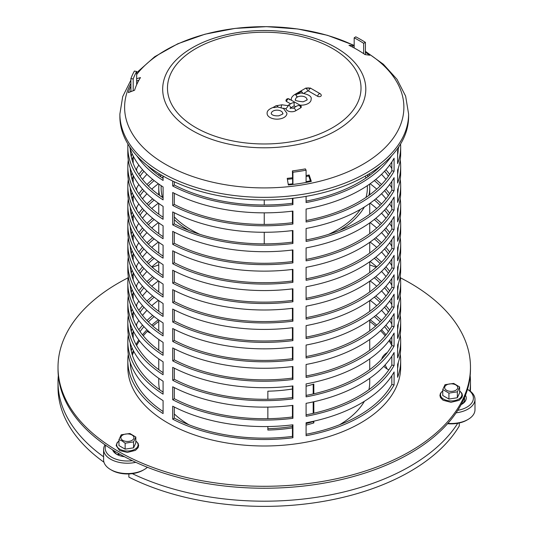 <?xml version="1.0" encoding="UTF-8"?>
<svg xmlns="http://www.w3.org/2000/svg" width="533" height="533" viewBox="0 0 533 533"><rect width="100%" height="100%" fill="white"/><g stroke="black" fill="none" stroke-linecap="round" stroke-linejoin="round"><path stroke-width="0.8" d="M147.401 467.281A23.798 13.738 180 0 1 144.223 469.553A23.798 13.738 180 0 1 110.571 469.553A23.798 13.738 180 0 1 108.519 468.201A23.798 13.738 180 0 1 103.602 459.839L103.602 449.479A23.798 13.738 0 0 0 108.519 457.84A23.798 13.738 0 0 0 135.815 462.324M110.571 469.553L111.69 470.199A22.206 12.825 0 0 0 143.097 470.199L144.223 469.553M119.052 453.723A13.485 7.782 0 0 0 117.86 454.336A13.485 7.782 0 0 0 117.333 454.656A15.071 8.701 180 0 1 119.225 453.823M105.008 444.828A23.798 13.738 0 0 0 103.602 449.479M117.333 454.656A13.485 7.782 180 0 1 116.7 454.216A13.485 7.782 180 0 1 114.109 450.791M132.317 460.685A22.206 12.825 180 0 1 109.778 455.988A22.206 12.825 180 0 1 105.741 445.341M112.61 449.865A15.071 8.701 0 0 0 115.441 453.476A15.071 8.701 0 0 0 116.74 454.336A15.071 8.701 0 0 0 124.475 456.714M122.703 455.762A4.757 2.745 0 0 0 123.13 456.528M118.966 439.638L121.224 434.775L129.892 433.502L135.822 437.033L133.563 441.897L125.135 443.203L122.05 440.898L118.966 439.638L118.966 445.575L125.135 449.139L125.135 443.203M125.135 449.139L133.563 447.833L133.563 441.897M133.563 447.833L135.822 442.97L135.822 437.033M456.108 412.828A23.798 13.738 0 0 0 473.171 404.64A23.798 13.738 0 0 0 474.983 399.384L474.983 409.75A23.798 13.738 180 0 1 473.171 415.007A23.798 13.738 180 0 1 468.007 419.464A23.798 13.738 180 0 1 447.88 423.355M447.573 423.695A22.206 12.825 0 0 0 466.888 420.111L468.007 419.464M474.983 399.384A23.798 13.738 0 0 0 468.007 389.67L467.481 389.37M464.403 397.845A13.485 7.782 180 0 1 464.669 399.384A13.485 7.782 180 0 1 463.643 402.368A13.485 7.782 180 0 1 461.252 404.567M467.481 389.376A22.206 12.825 180 0 1 471.705 402.995A22.206 12.825 180 0 1 457.747 410.337M461.105 404.64A15.071 8.701 0 0 0 461.838 404.241A15.071 8.701 0 0 0 465.109 401.422A15.071 8.701 0 0 0 465.449 395.286M457.354 391.808L448.926 393.114L442.756 389.55L445.015 384.686L453.683 383.414L459.613 386.945L457.354 391.808L457.354 397.745L459.613 392.881L459.613 386.945M442.756 389.55L442.756 395.486L448.926 399.05L457.354 397.745M448.926 399.05L448.926 393.114M387.098 368.929A126.907 73.268 0 0 0 385.086 364.925M306.089 423.582A103.116 59.529 0 0 0 313.197 421.57L313.197 421.317M313.197 413.368L313.197 401.889M313.197 393.94L313.197 384.266M313.197 421.57L313.83 422.929A105.494 60.902 180 0 1 306.089 425.081M306.089 386.225A105.494 60.902 0 0 0 313.83 384.073L313.83 393.794M313.83 401.749L313.83 413.228M313.83 421.177L313.83 422.929M267.859 399.257L267.859 391.182A105.494 60.902 0 0 0 292.43 389.003M292.43 427.866A105.494 60.902 180 0 1 267.859 430.038L267.859 426.54M267.859 418.685L267.859 407.105M267.859 428.665A103.116 59.529 0 0 0 292.43 426.433M161.146 174.937A105.494 60.902 0 0 0 160.546 176.65M158.947 184.165A105.494 60.902 0 0 0 158.754 187.836A105.494 60.902 0 0 0 159.567 195.378M174.311 219.669A105.494 60.902 0 0 0 188.942 230.489M339.548 230.489A105.494 60.902 0 0 0 364.372 207.011M368.923 195.378A105.494 60.902 0 0 0 369.735 187.836A105.494 60.902 0 0 0 369.542 184.165M367.943 176.65A105.494 60.902 0 0 0 367.344 174.937M365.332 176.097A103.116 59.529 180 0 1 365.944 178.022M367.29 185.704A103.116 59.529 180 0 1 367.357 187.836A103.116 59.529 180 0 1 366.018 197.403M360.341 209.422A103.116 59.529 180 0 1 328.575 234.36M199.915 234.36A103.116 59.529 180 0 1 174.311 216.958M162.472 197.403A103.116 59.529 180 0 1 161.133 187.836A103.116 59.529 180 0 1 161.199 185.704M162.545 178.022A103.116 59.529 180 0 1 163.085 176.316M369.735 378.317L369.735 382.121A105.494 60.902 180 0 1 368.923 389.663M364.372 401.296A105.494 60.902 180 0 1 339.548 424.774M188.942 424.774A105.494 60.902 180 0 1 174.311 413.961M159.567 389.663A105.494 60.902 180 0 1 158.754 382.121L158.754 378.317M128.866 473.93L128.866 477.122A206.224 119.066 180 0 0 459.273 426.007L459.273 422.989M117.94 454.955A14.278 8.242 180 0 1 119.805 454.149M470.166 375.645A206.224 119.066 180 0 1 470.472 382.121L470.472 387.304A206.224 119.066 180 0 1 470.359 391.249M470.472 382.121A206.224 119.066 180 0 1 469.906 390.909M103.602 456.781A206.224 119.066 180 0 1 58.017 382.121A206.224 119.066 180 0 1 58.324 375.645M103.962 462.224A206.224 119.066 180 0 1 58.017 387.304L58.017 382.121M457.747 423.295A206.224 119.066 180 0 1 132.317 473.637M387.378 352.486A20.62 11.906 0 0 0 381.721 359.169M383.84 366.271A20.62 11.906 0 0 0 388.83 369.882M147.241 331.406L148.707 332.259A20.62 11.906 0 0 0 150.919 333.365M158.374 319.76A134.043 77.392 0 0 0 151.765 325.13A134.043 77.392 180 0 1 158.374 319.76M146.968 329.754A134.043 77.392 0 0 0 142.498 334.851A134.043 77.392 180 0 1 146.968 329.754M138.82 339.927A134.043 77.392 0 0 0 136.075 344.565A134.043 77.392 180 0 1 138.82 339.927M133.343 350.561A134.043 77.392 0 0 0 132.091 354.278A134.043 77.392 180 0 1 133.343 350.561M130.398 363.033A134.043 77.392 0 0 0 130.319 363.992A134.043 77.392 180 0 1 130.398 363.033M398.171 363.992A134.043 77.392 0 0 0 398.091 363.033A134.043 77.392 180 0 1 398.171 363.992M391.828 343.492A134.043 77.392 0 0 0 389.67 339.927A134.043 77.392 180 0 1 391.828 343.492M385.992 334.851A134.043 77.392 0 0 0 381.528 329.754A134.043 77.392 180 0 1 385.992 334.851M376.724 325.13A134.043 77.392 0 0 0 370.115 319.76A134.043 77.392 180 0 1 376.724 325.13M369.735 321.426A134.043 77.392 180 0 1 375.618 326.103M380.542 330.687A134.043 77.392 180 0 1 385.206 335.817M388.983 340.84A134.043 77.392 180 0 1 391.828 345.431M397.931 363.506A134.043 77.392 180 0 1 398.091 364.965M130.398 364.965A134.043 77.392 180 0 1 130.558 363.506M132.384 355.245A134.043 77.392 180 0 1 133.783 351.4M136.608 345.531A134.043 77.392 180 0 1 139.506 340.84M143.284 335.817A134.043 77.392 180 0 1 147.947 330.687M152.871 326.103A134.043 77.392 180 0 1 158.754 321.426M128.12 277.786A206.224 119.066 0 0 0 58.017 367.23L58.017 369.169A206.224 119.066 0 0 0 264.248 488.235A206.224 119.066 0 0 0 470.472 369.169L470.472 367.23A206.224 119.066 0 0 0 400.37 277.786M158.754 264.921A206.224 119.066 0 0 0 152.231 267.26M58.017 367.23A206.224 119.066 0 0 0 264.248 486.289A206.224 119.066 0 0 0 470.472 367.23M376.258 267.26A206.224 119.066 0 0 0 369.735 264.921M292.677 184.491L292.43 170.886L292.93 172.232L292.93 184.465M288.233 184.318A134.043 77.392 0 0 0 292.43 183.838M130.931 91.623L130.871 78.664A136.428 78.764 180 0 1 134.396 71.069L136.661 71.489A134.043 77.392 0 0 0 133.197 78.951L133.197 90.763M306.089 181.7A134.043 77.392 0 0 0 310.379 180.84M137.301 83.321A134.043 77.392 0 0 0 136.661 84.441L136.661 71.489M292.93 198.283L292.93 204.612A136.428 78.764 180 0 1 228.937 203.686A136.428 78.764 180 0 1 172.712 186.01L172.712 181.047M228.937 210.162A136.428 78.764 0 0 0 292.93 211.088L292.93 224.04A136.428 78.764 180 0 1 228.937 223.114A136.428 78.764 180 0 1 172.712 205.445L172.712 192.493A136.428 78.764 0 0 0 228.937 210.162M228.937 229.59A136.428 78.764 0 0 0 292.93 230.516L292.93 243.468A136.428 78.764 180 0 1 228.937 242.548A136.428 78.764 180 0 1 172.712 224.873L172.712 211.921A136.428 78.764 0 0 0 228.937 229.59M228.937 249.024A136.428 78.764 0 0 0 292.93 249.944L292.93 262.896A136.428 78.764 180 0 1 228.937 261.976A136.428 78.764 180 0 1 172.712 244.301L172.712 231.349A136.428 78.764 0 0 0 228.937 249.024M228.937 268.452A136.428 78.764 0 0 0 292.93 269.372L292.93 282.323A136.428 78.764 180 0 1 228.937 281.404A136.428 78.764 180 0 1 172.712 263.728L172.712 250.776A136.428 78.764 0 0 0 228.937 268.452M228.937 287.88A136.428 78.764 0 0 0 292.93 288.799L292.93 301.758A136.428 78.764 180 0 1 228.937 300.832A136.428 78.764 180 0 1 172.712 283.156L172.712 270.204A136.428 78.764 0 0 0 228.937 287.88M228.937 307.308A136.428 78.764 0 0 0 292.93 308.234L292.93 321.186A136.428 78.764 180 0 1 228.937 320.26A136.428 78.764 180 0 1 172.712 302.584L172.712 289.632A136.428 78.764 0 0 0 228.937 307.308M228.937 326.736A136.428 78.764 0 0 0 292.93 327.662L292.93 340.614A136.428 78.764 180 0 1 228.937 339.688A136.428 78.764 180 0 1 172.712 322.012L172.712 309.06A136.428 78.764 0 0 0 228.937 326.736M228.937 346.164A136.428 78.764 0 0 0 292.93 347.09L292.93 360.041A136.428 78.764 180 0 1 228.937 359.115A136.428 78.764 180 0 1 172.712 341.446L172.712 328.488A136.428 78.764 0 0 0 228.937 346.164M228.937 365.591A136.428 78.764 0 0 0 292.93 366.517L292.93 379.469A136.428 78.764 180 0 1 228.937 378.55A136.428 78.764 180 0 1 172.712 360.874L172.712 347.922A136.428 78.764 0 0 0 228.937 365.591M228.937 385.026A136.428 78.764 0 0 0 292.93 385.945L292.93 398.897A136.428 78.764 180 0 1 228.937 397.978A136.428 78.764 180 0 1 172.712 380.302L172.712 367.35A136.428 78.764 0 0 0 228.937 385.026M228.937 404.454A136.428 78.764 0 0 0 292.93 405.373L292.93 418.325A136.428 78.764 180 0 1 228.937 417.406A136.428 78.764 180 0 1 172.712 399.73L172.712 386.778A136.428 78.764 0 0 0 228.937 404.454M228.937 423.882A136.428 78.764 0 0 0 292.93 424.801L292.93 437.753A136.428 78.764 180 0 1 228.937 436.833A136.428 78.764 180 0 1 172.712 419.158L172.712 406.206A136.428 78.764 0 0 0 228.937 423.882M400.21 354.278A136.428 78.764 180 0 1 400.669 360.754L400.669 367.23A136.428 78.764 180 0 1 228.937 443.309A136.428 78.764 180 0 1 127.82 367.23L127.82 360.754A136.428 78.764 180 0 1 128.28 354.278M363.646 53.646L363.646 43.3A134.043 77.392 0 0 0 354.179 37.836L355.778 36.817A136.428 78.764 180 0 1 365.411 42.38L365.411 54.633M306.089 182.453L306.089 170.194A136.428 78.764 180 0 1 292.93 172.232M138.82 290.911A136.428 78.764 180 0 1 142.564 286.274M146.968 281.657A136.428 78.764 180 0 1 152.685 276.56M158.374 272.216A136.428 78.764 180 0 1 158.754 271.95M369.735 271.95A136.428 78.764 180 0 1 370.115 272.216M375.812 276.56A136.428 78.764 180 0 1 381.528 281.657M385.925 286.274A136.428 78.764 180 0 1 389.67 290.911M397.758 305.702A136.428 78.764 180 0 1 398.091 306.662M400.21 315.416A136.428 78.764 180 0 1 400.669 321.892A136.428 78.764 180 0 1 397.618 338.455L397.618 325.503A136.428 78.764 0 0 0 400.669 308.94L400.669 302.464A136.428 78.764 180 0 1 397.618 319.027L397.618 306.075A136.428 78.764 0 0 0 400.669 289.512L400.669 283.036A136.428 78.764 180 0 1 397.618 299.599L397.618 286.647A136.428 78.764 0 0 0 400.669 270.084L400.669 263.608A136.428 78.764 180 0 1 397.618 280.171L397.618 267.22A136.428 78.764 0 0 0 400.669 250.657L400.669 244.181A136.428 78.764 180 0 1 397.618 260.744L397.618 247.792A136.428 78.764 0 0 0 400.669 231.229L400.669 224.753A136.428 78.764 180 0 1 397.618 241.316L397.618 228.357A136.428 78.764 0 0 0 400.669 211.801L400.669 205.325A136.428 78.764 180 0 1 397.618 221.881L397.618 208.929A136.428 78.764 0 0 0 400.669 192.373L400.669 185.89A136.428 78.764 180 0 1 397.618 202.453L397.618 189.501A136.428 78.764 0 0 0 400.669 172.939L400.669 166.463A136.428 78.764 180 0 1 397.618 183.026L397.618 170.074A136.428 78.764 0 0 0 400.669 153.511L400.669 147.035A136.428 78.764 180 0 1 397.618 163.598L397.618 150.646A136.428 78.764 0 0 0 398.944 146.568M138.82 271.484A136.428 78.764 180 0 1 142.564 266.846M146.968 262.229A136.428 78.764 180 0 1 152.685 257.133M158.374 252.789A136.428 78.764 180 0 1 158.754 252.522M369.735 252.522A136.428 78.764 180 0 1 370.115 252.789M375.812 257.133A136.428 78.764 180 0 1 381.528 262.229M385.925 266.846A136.428 78.764 180 0 1 389.67 271.484M397.758 286.274A136.428 78.764 180 0 1 398.091 287.234M400.21 295.988A136.428 78.764 180 0 1 400.669 302.464M138.82 329.767A136.428 78.764 180 0 1 142.564 325.13M146.968 320.513A136.428 78.764 180 0 1 152.685 315.416M158.374 311.079A136.428 78.764 180 0 1 158.754 310.806M369.735 310.806A136.428 78.764 180 0 1 370.115 311.079M375.812 315.416A136.428 78.764 180 0 1 381.528 320.513M385.925 325.13A136.428 78.764 180 0 1 389.67 329.767M397.758 344.565A136.428 78.764 180 0 1 398.091 345.517M400.669 360.754A136.428 78.764 180 0 1 397.618 377.317L397.618 364.359A136.428 78.764 0 0 0 400.669 347.802L400.669 341.327A136.428 78.764 180 0 1 397.618 357.883L397.618 344.931A136.428 78.764 0 0 0 400.669 328.368L400.669 321.892M138.82 310.339A136.428 78.764 180 0 1 142.564 305.702M146.968 301.085A136.428 78.764 180 0 1 152.685 295.988M158.374 291.644A136.428 78.764 180 0 1 158.754 291.378M369.735 291.378A136.428 78.764 180 0 1 370.115 291.644M375.812 295.988A136.428 78.764 180 0 1 381.528 301.085M385.925 305.702A136.428 78.764 180 0 1 389.67 310.339M397.758 325.13A136.428 78.764 180 0 1 398.091 326.089M400.21 334.851A136.428 78.764 180 0 1 400.669 341.327M138.82 252.056A136.428 78.764 180 0 1 142.564 247.419M146.968 242.801A136.428 78.764 180 0 1 152.685 237.705M158.374 233.361A136.428 78.764 180 0 1 158.754 233.094M369.735 233.094A136.428 78.764 180 0 1 370.115 233.361M375.812 237.705A136.428 78.764 180 0 1 381.528 242.801M385.925 247.419A136.428 78.764 180 0 1 389.67 252.056M397.758 266.846A136.428 78.764 180 0 1 398.091 267.799M400.21 276.56A136.428 78.764 180 0 1 400.669 283.036M138.82 232.628A136.428 78.764 180 0 1 142.564 227.991M146.968 223.374A136.428 78.764 180 0 1 152.685 218.277M158.374 213.933A136.428 78.764 180 0 1 158.754 213.666M369.735 213.666A136.428 78.764 180 0 1 370.115 213.933M375.812 218.277A136.428 78.764 180 0 1 381.528 223.374M385.925 227.991A136.428 78.764 180 0 1 389.67 232.628M397.758 247.419A136.428 78.764 180 0 1 398.091 248.371M400.21 257.133A136.428 78.764 180 0 1 400.669 263.608M138.82 213.193A136.428 78.764 180 0 1 142.564 208.563M146.968 203.939A136.428 78.764 180 0 1 152.685 198.849M158.374 194.505A136.428 78.764 180 0 1 158.754 194.239M369.735 194.239A136.428 78.764 180 0 1 370.115 194.505M375.812 198.849A136.428 78.764 180 0 1 381.528 203.939M385.925 208.563A136.428 78.764 180 0 1 389.67 213.193M397.758 227.991A136.428 78.764 180 0 1 398.091 228.943M400.21 237.705A136.428 78.764 180 0 1 400.669 244.181M138.82 193.765A136.428 78.764 180 0 1 142.564 189.128M146.968 184.511A136.428 78.764 180 0 1 152.685 179.414M158.374 175.077A136.428 78.764 180 0 1 159.76 174.104M368.729 174.104A136.428 78.764 180 0 1 370.115 175.077M375.812 179.414A136.428 78.764 180 0 1 381.528 184.511M385.925 189.128A136.428 78.764 180 0 1 389.67 193.765M397.758 208.563A136.428 78.764 180 0 1 398.091 209.516M400.21 218.277A136.428 78.764 180 0 1 400.669 224.753M397.758 150.273A136.428 78.764 180 0 1 398.091 151.232M400.21 159.987A136.428 78.764 180 0 1 400.669 166.463M400.569 144.01A136.428 78.764 180 0 1 400.669 147.035M138.82 174.338A136.428 78.764 180 0 1 142.564 169.701M385.925 169.701A136.428 78.764 180 0 1 389.67 174.338M397.758 189.128A136.428 78.764 180 0 1 398.091 190.088M400.21 198.849A136.428 78.764 180 0 1 400.669 205.325M397.758 169.701A136.428 78.764 180 0 1 398.091 170.66M400.21 179.414A136.428 78.764 180 0 1 400.669 185.89M391.622 155.816A136.428 78.764 180 0 1 306.089 202.573L306.089 196.364M163.085 176.05L163.085 180.454A136.428 78.764 180 0 1 136.868 155.816M394.094 197.097L394.094 210.055A136.428 78.764 180 0 1 306.089 260.864L306.089 247.912A136.428 78.764 0 0 0 394.094 197.097M129.546 146.568A136.428 78.764 0 0 0 163.085 186.93L163.085 199.882A136.428 78.764 180 0 1 127.82 147.035L127.82 153.511A136.428 78.764 0 0 0 163.085 206.358L163.085 219.31A136.428 78.764 180 0 1 127.82 166.463L127.82 172.939A136.428 78.764 0 0 0 163.085 225.785L163.085 238.737A136.428 78.764 180 0 1 127.82 185.89A136.428 78.764 180 0 1 128.28 179.414M130.398 170.66A136.428 78.764 180 0 1 130.732 169.701M394.094 216.531L394.094 229.483A136.428 78.764 180 0 1 306.089 280.291L306.089 267.339A136.428 78.764 0 0 0 394.094 216.531M127.82 185.89L127.82 192.373A136.428 78.764 0 0 0 163.085 245.213L163.085 258.165A136.428 78.764 180 0 1 127.82 205.325A136.428 78.764 180 0 1 128.28 198.849M130.398 190.088A136.428 78.764 180 0 1 130.732 189.128M394.094 158.241L394.094 171.193A136.428 78.764 180 0 1 306.089 222.001L306.089 209.049A136.428 78.764 0 0 0 394.094 158.241M127.82 147.035A136.428 78.764 180 0 1 127.92 144.01M394.094 177.669L394.094 190.621A136.428 78.764 180 0 1 306.089 241.436L306.089 228.477A136.428 78.764 0 0 0 394.094 177.669M127.82 166.463A136.428 78.764 180 0 1 128.28 159.987M130.398 151.232A136.428 78.764 180 0 1 130.732 150.273M394.094 235.959L394.094 248.911A136.428 78.764 180 0 1 306.089 299.719L306.089 286.767A136.428 78.764 0 0 0 394.094 235.959M127.82 205.325L127.82 211.801A136.428 78.764 0 0 0 163.085 264.641L163.085 277.593A136.428 78.764 180 0 1 127.82 224.753A136.428 78.764 180 0 1 128.28 218.277M130.398 209.516A136.428 78.764 180 0 1 130.732 208.563M394.094 255.387L394.094 268.339A136.428 78.764 180 0 1 306.089 319.147L306.089 306.195A136.428 78.764 0 0 0 394.094 255.387M127.82 224.753L127.82 231.229A136.428 78.764 0 0 0 163.085 284.069L163.085 297.028A136.428 78.764 180 0 1 127.82 244.181A136.428 78.764 180 0 1 128.28 237.705M130.398 228.943A136.428 78.764 180 0 1 130.732 227.991M394.094 274.815L394.094 287.767A136.428 78.764 180 0 1 306.089 338.575L306.089 325.623A136.428 78.764 0 0 0 394.094 274.815M127.82 244.181L127.82 250.657A136.428 78.764 0 0 0 163.085 303.504L163.085 316.455A136.428 78.764 180 0 1 127.82 263.608A136.428 78.764 180 0 1 128.28 257.133M130.398 248.371A136.428 78.764 180 0 1 130.732 247.419M394.094 294.243L394.094 307.195A136.428 78.764 180 0 1 306.089 358.003L306.089 345.051A136.428 78.764 0 0 0 394.094 294.243M127.82 263.608L127.82 270.084A136.428 78.764 0 0 0 163.085 322.931L163.085 335.883A136.428 78.764 180 0 1 127.82 283.036A136.428 78.764 180 0 1 128.28 276.56M130.398 267.799A136.428 78.764 180 0 1 130.732 266.846M394.094 352.533L394.094 365.485A136.428 78.764 180 0 1 306.089 416.293L306.089 403.341A136.428 78.764 0 0 0 394.094 352.533M127.82 283.036L127.82 289.512A136.428 78.764 0 0 0 163.085 342.359L163.085 355.311A136.428 78.764 180 0 1 127.82 302.464L127.82 308.94A136.428 78.764 0 0 0 163.085 361.787L163.085 374.739A136.428 78.764 180 0 1 127.82 321.892L127.82 328.368A136.428 78.764 0 0 0 163.085 381.215L163.085 394.167A136.428 78.764 180 0 1 127.82 341.327A136.428 78.764 180 0 1 128.28 334.851M130.398 326.089A136.428 78.764 180 0 1 130.732 325.13M394.094 371.961L394.094 384.913A136.428 78.764 180 0 1 306.089 435.721L306.089 422.769A136.428 78.764 0 0 0 394.094 371.961M127.82 341.327L127.82 347.802A136.428 78.764 0 0 0 163.085 400.643L163.085 413.595A136.428 78.764 180 0 1 127.82 360.754M130.398 345.517A136.428 78.764 180 0 1 130.732 344.565M394.094 313.671L394.094 326.622A136.428 78.764 180 0 1 306.089 377.437L306.089 364.479A136.428 78.764 0 0 0 394.094 313.671M127.82 302.464A136.428 78.764 180 0 1 128.28 295.988M130.398 287.234A136.428 78.764 180 0 1 130.732 286.274M394.094 333.098L394.094 346.057A136.428 78.764 180 0 1 306.089 396.865L306.089 383.913A136.428 78.764 0 0 0 394.094 333.098M127.82 321.892A136.428 78.764 180 0 1 128.28 315.416M130.398 306.662A136.428 78.764 180 0 1 130.732 305.702M306.089 170.194L305.362 168.888A134.043 77.392 0 0 1 292.43 170.886M363.646 43.3L365.411 42.38M130.871 78.664L133.197 78.951M136.661 287.347L136.661 285.202A134.043 77.392 180 0 1 138.82 281.637M142.498 276.56A134.043 77.392 180 0 1 146.968 271.464M151.765 266.846A134.043 77.392 180 0 1 158.374 261.476M154.15 277.746A134.043 77.392 0 0 0 148.321 283.036M143.923 287.78A134.043 77.392 0 0 0 140.066 292.75M174.311 368.17L174.311 379.283L172.712 380.302M292.93 398.897L292.43 397.558L292.43 386.005M174.311 379.283A134.043 77.392 0 0 0 292.43 397.558M370.115 261.476A134.043 77.392 180 0 1 376.724 266.846M381.528 271.464A134.043 77.392 180 0 1 385.992 276.56M389.67 281.637A134.043 77.392 180 0 1 391.828 285.202M398.091 304.749A134.043 77.392 180 0 1 398.171 305.702M397.618 329.627A134.043 77.392 0 0 0 398.258 323.698M388.424 292.75A134.043 77.392 0 0 0 384.566 287.78M380.169 283.036A134.043 77.392 0 0 0 374.339 277.746M136.661 267.919L136.661 265.774A134.043 77.392 180 0 1 138.82 262.209M142.498 257.133A134.043 77.392 180 0 1 146.968 252.036M151.765 247.419A134.043 77.392 180 0 1 158.374 242.049M154.15 258.318A134.043 77.392 0 0 0 148.321 263.608M143.923 268.352A134.043 77.392 0 0 0 140.066 273.322M174.311 348.742L174.311 359.855L172.712 360.874M292.93 379.469L292.43 378.124L292.43 366.577M174.311 359.855A134.043 77.392 0 0 0 292.43 378.124M370.115 242.049A134.043 77.392 180 0 1 376.724 247.419M381.528 252.036A134.043 77.392 180 0 1 385.992 257.133M389.67 262.209A134.043 77.392 180 0 1 391.828 265.774M398.091 285.322A134.043 77.392 180 0 1 398.171 286.274M397.618 310.199A134.043 77.392 0 0 0 398.258 304.27M388.424 273.322A134.043 77.392 0 0 0 384.566 268.352M380.169 263.608A134.043 77.392 0 0 0 374.339 258.318M136.661 326.203L136.661 324.064A134.043 77.392 180 0 1 138.82 320.5M142.498 315.416A134.043 77.392 180 0 1 146.968 310.319M151.765 305.702A134.043 77.392 180 0 1 158.374 300.332M154.15 316.602A134.043 77.392 0 0 0 148.321 321.892M143.923 326.636A134.043 77.392 0 0 0 140.066 331.606M174.311 407.025L174.311 418.139L172.712 419.158M292.93 437.753L292.43 436.414L292.43 424.868M174.311 418.139A134.043 77.392 0 0 0 292.43 436.414M370.115 300.332A134.043 77.392 180 0 1 376.724 305.702M381.528 310.319A134.043 77.392 180 0 1 385.992 315.416M389.67 320.5A134.043 77.392 180 0 1 391.828 324.064M398.091 343.605A134.043 77.392 180 0 1 398.171 344.565M397.618 368.483A134.043 77.392 0 0 0 398.258 362.56M388.424 331.606A134.043 77.392 0 0 0 384.566 326.636M380.169 321.892A134.043 77.392 0 0 0 374.339 316.602M136.661 306.775L136.661 304.636A134.043 77.392 180 0 1 138.82 301.065M142.498 295.988A134.043 77.392 180 0 1 146.968 290.891M151.765 286.274A134.043 77.392 180 0 1 158.374 280.904M154.15 297.174A134.043 77.392 0 0 0 148.321 302.464M143.923 307.208A134.043 77.392 0 0 0 140.066 312.178M174.311 387.598L174.311 398.711L172.712 399.73M292.93 418.325L292.43 416.986L292.43 405.433M174.311 398.711A134.043 77.392 0 0 0 292.43 416.986M370.115 280.904A134.043 77.392 180 0 1 376.724 286.274M381.528 290.891A134.043 77.392 180 0 1 385.992 295.988M389.67 301.065A134.043 77.392 180 0 1 391.828 304.636M398.091 324.177A134.043 77.392 180 0 1 398.171 325.13M397.618 349.055A134.043 77.392 0 0 0 398.258 343.125M388.424 312.178A134.043 77.392 0 0 0 384.566 307.208M380.169 302.464A134.043 77.392 0 0 0 374.339 297.174M136.661 248.491L136.661 246.346A134.043 77.392 180 0 1 138.82 242.781M142.498 237.705A134.043 77.392 180 0 1 146.968 232.608M151.765 227.991A134.043 77.392 180 0 1 158.374 222.614M154.15 238.884A134.043 77.392 0 0 0 148.321 244.181M143.923 248.924A134.043 77.392 0 0 0 140.066 253.895M174.311 329.314L174.311 340.427L172.712 341.446M292.93 360.041L292.43 358.696L292.43 347.15M174.311 340.427A134.043 77.392 0 0 0 292.43 358.696M370.115 222.614A134.043 77.392 180 0 1 376.724 227.991M381.528 232.608A134.043 77.392 180 0 1 385.992 237.705M389.67 242.781A134.043 77.392 180 0 1 391.828 246.346M398.091 265.894A134.043 77.392 180 0 1 398.171 266.846M397.618 290.765A134.043 77.392 0 0 0 398.258 284.842M388.424 253.895A134.043 77.392 0 0 0 384.566 248.924M380.169 244.181A134.043 77.392 0 0 0 374.339 238.884M136.661 229.057L136.661 226.918A134.043 77.392 180 0 1 138.82 223.354M142.498 218.277A134.043 77.392 180 0 1 146.968 213.18M151.765 208.563A134.043 77.392 180 0 1 158.374 203.186M154.15 219.456A134.043 77.392 0 0 0 148.321 224.753M143.923 229.496A134.043 77.392 0 0 0 140.066 234.467M174.311 309.886L174.311 320.999L172.712 322.012M292.93 340.614L292.43 339.268L292.43 327.722M174.311 320.999A134.043 77.392 0 0 0 292.43 339.268M370.115 203.186A134.043 77.392 180 0 1 376.724 208.563M381.528 213.18A134.043 77.392 180 0 1 385.992 218.277M389.67 223.354A134.043 77.392 180 0 1 391.828 226.918M398.091 246.459A134.043 77.392 180 0 1 398.171 247.419M397.618 271.337A134.043 77.392 0 0 0 398.258 265.414M388.424 234.467A134.043 77.392 0 0 0 384.566 229.496M380.169 224.753A134.043 77.392 0 0 0 374.339 219.456M136.661 209.629L136.661 207.49A134.043 77.392 180 0 1 138.82 203.926M142.498 198.849A134.043 77.392 180 0 1 146.968 193.752M151.765 189.128A134.043 77.392 180 0 1 158.374 183.758M154.15 200.028A134.043 77.392 0 0 0 148.321 205.325M143.923 210.069A134.043 77.392 0 0 0 140.066 215.039M174.311 290.452L174.311 301.565L172.712 302.584M292.93 321.186L292.43 319.84L292.43 308.294M174.311 301.565A134.043 77.392 0 0 0 292.43 319.84M370.115 183.758A134.043 77.392 180 0 1 376.724 189.128M381.528 193.752A134.043 77.392 180 0 1 385.992 198.849M389.67 203.926A134.043 77.392 180 0 1 391.828 207.49M398.091 227.031A134.043 77.392 180 0 1 398.171 227.991M397.618 251.909A134.043 77.392 0 0 0 398.258 245.986M388.424 215.039A134.043 77.392 0 0 0 384.566 210.069M380.169 205.325A134.043 77.392 0 0 0 374.339 200.028M136.661 190.201L136.661 188.062A134.043 77.392 180 0 1 138.82 184.498M142.498 179.414A134.043 77.392 180 0 1 146.968 174.324M151.765 169.701A134.043 77.392 180 0 1 152.305 169.221M160.973 175.41A134.043 77.392 0 0 0 159.887 176.176M154.15 180.6A134.043 77.392 0 0 0 148.321 185.89M143.923 190.634A134.043 77.392 0 0 0 140.066 195.611M174.311 271.024L174.311 282.137L172.712 283.156M292.93 301.758L292.43 300.412L292.43 288.866M174.311 282.137A134.043 77.392 0 0 0 292.43 300.412M376.185 169.221A134.043 77.392 180 0 1 376.724 169.701M381.528 174.324A134.043 77.392 180 0 1 385.992 179.414M389.67 184.498A134.043 77.392 180 0 1 391.828 188.062M398.091 207.604A134.043 77.392 180 0 1 398.171 208.563M397.618 232.481A134.043 77.392 0 0 0 398.258 226.558M388.424 195.611A134.043 77.392 0 0 0 384.566 190.634M380.169 185.89A134.043 77.392 0 0 0 374.339 180.6M368.603 176.176A134.043 77.392 0 0 0 367.517 175.41M174.311 212.74L174.311 223.853L172.712 224.873M292.93 243.468L292.43 242.129L292.43 230.576M174.311 223.853A134.043 77.392 0 0 0 292.43 242.129M398.091 149.32A134.043 77.392 180 0 1 398.171 150.273M397.618 174.198A134.043 77.392 0 0 0 398.258 168.268M174.311 193.312L174.311 204.425L172.712 205.445M292.93 224.04L292.43 222.694L292.43 211.148M174.311 204.425A134.043 77.392 0 0 0 292.43 222.694M397.618 154.77A134.043 77.392 0 0 0 398.258 148.84M136.661 170.773L136.661 168.635A134.043 77.392 180 0 1 138.82 165.07M143.923 171.206A134.043 77.392 0 0 0 140.066 176.176M174.311 251.596L174.311 262.709L172.712 263.728M292.93 282.323L292.43 280.984L292.43 269.438M174.311 262.709A134.043 77.392 0 0 0 292.43 280.984M389.67 165.07A134.043 77.392 180 0 1 391.828 168.635M398.091 188.176A134.043 77.392 180 0 1 398.171 189.128M397.618 213.053A134.043 77.392 0 0 0 398.258 207.13M388.424 176.176A134.043 77.392 0 0 0 384.566 171.206M174.311 232.168L174.311 243.281L172.712 244.301M292.93 262.896L292.43 261.556L292.43 250.004M174.311 243.281A134.043 77.392 0 0 0 292.43 261.556M398.091 168.748A134.043 77.392 180 0 1 398.171 169.701M397.618 193.626A134.043 77.392 0 0 0 398.258 187.696M174.311 181.793L174.311 184.998L172.712 186.01M292.93 204.612L292.43 203.266L292.43 198.336M174.311 184.998A134.043 77.392 0 0 0 292.43 203.266M354.179 37.836L354.179 47.977M306.089 201.128A134.043 77.392 0 0 0 381.068 165.556M147.421 165.556A134.043 77.392 0 0 0 163.085 178.382M394.094 210.055L391.828 209.629L391.828 200.834M306.089 259.418A134.043 77.392 0 0 0 391.828 209.629M132.091 159.987A134.043 77.392 180 0 1 133.197 156.669L133.197 163.311M130.319 169.701A134.043 77.392 180 0 1 130.398 168.748M132.071 173.018A134.043 77.392 0 0 0 131.258 176.176M130.239 187.696A134.043 77.392 0 0 0 163.085 236.665M394.094 229.483L391.828 229.057L391.828 220.262M306.089 278.846A134.043 77.392 0 0 0 391.828 229.057M132.091 179.414A134.043 77.392 180 0 1 133.197 176.097L133.197 182.739M130.319 189.128A134.043 77.392 180 0 1 130.398 188.176M132.071 192.446A134.043 77.392 0 0 0 131.258 195.611M130.239 207.13A134.043 77.392 0 0 0 163.085 256.1M394.094 171.193L391.828 170.773L391.828 161.979M306.089 220.562A134.043 77.392 0 0 0 391.828 170.773M130.239 148.84A134.043 77.392 0 0 0 163.085 197.81M394.094 190.621L391.828 190.201L391.828 181.407M306.089 239.99A134.043 77.392 0 0 0 391.828 190.201M130.319 150.273A134.043 77.392 180 0 1 130.398 149.32M132.071 153.584A134.043 77.392 0 0 0 131.258 156.749M130.239 168.268A134.043 77.392 0 0 0 163.085 217.237M394.094 248.911L391.828 248.491L391.828 239.69M306.089 298.273A134.043 77.392 0 0 0 391.828 248.491M132.091 198.849A134.043 77.392 180 0 1 133.197 195.524L133.197 202.167M130.319 208.563A134.043 77.392 180 0 1 130.398 207.604M132.071 211.874A134.043 77.392 0 0 0 131.258 215.039M130.239 226.558A134.043 77.392 0 0 0 163.085 275.528M394.094 268.339L391.828 267.919L391.828 259.118M306.089 317.701A134.043 77.392 0 0 0 391.828 267.919M132.091 218.277A134.043 77.392 180 0 1 133.197 214.952L133.197 221.595M130.319 227.991A134.043 77.392 180 0 1 130.398 227.031M132.071 231.302A134.043 77.392 0 0 0 131.258 234.467M130.239 245.986A134.043 77.392 0 0 0 163.085 294.956M394.094 287.767L391.828 287.347L391.828 278.546M306.089 337.129A134.043 77.392 0 0 0 391.828 287.347M132.091 237.705A134.043 77.392 180 0 1 133.197 234.38L133.197 241.023M130.319 247.419A134.043 77.392 180 0 1 130.398 246.459M132.071 250.73A134.043 77.392 0 0 0 131.258 253.895M130.239 265.414A134.043 77.392 0 0 0 163.085 314.383M394.094 307.195L391.828 306.775L391.828 297.98M306.089 356.564A134.043 77.392 0 0 0 391.828 306.775M132.091 257.133A134.043 77.392 180 0 1 133.197 253.815L133.197 260.45M130.319 266.846A134.043 77.392 180 0 1 130.398 265.894M132.071 270.158A134.043 77.392 0 0 0 131.258 273.322M130.239 284.842A134.043 77.392 0 0 0 163.085 333.811M394.094 365.485L391.828 365.058L391.828 356.264M306.089 414.847A134.043 77.392 0 0 0 391.828 365.058M132.091 315.416A134.043 77.392 180 0 1 133.197 312.098L133.197 318.741M130.319 325.13A134.043 77.392 180 0 1 130.398 324.177M132.071 328.448A134.043 77.392 0 0 0 131.258 331.606M130.239 343.125A134.043 77.392 0 0 0 163.085 392.095M394.094 384.913L391.828 384.493L391.828 375.692M306.089 434.275A134.043 77.392 0 0 0 391.828 384.493M132.091 334.851A134.043 77.392 180 0 1 133.197 331.526L133.197 338.169M130.319 344.565A134.043 77.392 180 0 1 130.398 343.605M132.071 347.876A134.043 77.392 0 0 0 131.258 351.04M130.239 362.56A134.043 77.392 0 0 0 163.085 411.529M394.094 326.622L391.828 326.203L391.828 317.408M306.089 375.992A134.043 77.392 0 0 0 391.828 326.203M132.091 276.56A134.043 77.392 180 0 1 133.197 273.242L133.197 279.878M130.319 286.274A134.043 77.392 180 0 1 130.398 285.322M132.071 289.586A134.043 77.392 0 0 0 131.258 292.75M130.239 304.27A134.043 77.392 0 0 0 163.085 353.239M394.094 346.057L391.828 345.631L391.828 336.836M306.089 395.419A134.043 77.392 0 0 0 391.828 345.631M132.091 295.988A134.043 77.392 180 0 1 133.197 292.67L133.197 299.313M130.319 305.702A134.043 77.392 180 0 1 130.398 304.749M132.071 309.013A134.043 77.392 0 0 0 131.258 312.178M130.239 323.698A134.043 77.392 0 0 0 163.085 372.667M280.991 111.097A5.696 3.291 0 0 0 274.682 110.438A5.696 3.291 0 0 0 271.31 113.589C270.924 113.116 271.583 116.314 278.792 115.801C282.423 114.315 283.723 113.576 282.69 113.589A5.696 3.291 0 0 0 280.991 111.097M274.055 107.646L277.453 106.946L283.503 108.505L286.894 113.189A9.9 5.716 180 0 1 277 119.159A9.9 5.716 180 0 1 267.113 113.189C267 110.904 269.032 108.985 273.202 107.426L274.055 107.646A2.105 1.226 -120.4 0 0 273.582 107.459M297.128 97.166A5.696 3.291 0 0 0 295.535 99.598C294.229 100.357 296.721 101.097 303.017 101.81C306.648 100.324 307.947 99.584 306.915 99.598A5.696 3.291 0 0 0 303.65 96.473A5.696 3.291 0 0 0 297.401 97.013L295.662 94.687L297.134 97.166L295.668 94.687L300.958 92.955C308.58 94.334 311.978 96.413 311.112 99.198A9.9 5.716 180 0 1 299.959 105.121M291.431 100.284A9.9 5.716 180 0 1 291.331 99.198C291.218 97.666 292.417 96.067 294.929 94.401L295.662 94.687M294.269 101.89L295.269 102.463M317.675 96.326A2.099 1.213 180 0 0 318.574 96.633A2.099 1.213 180 0 0 321.266 95.414A2.105 2.105 0 0 0 320.22 93.748L320.22 93.748A2.105 1.213 120 0 0 318.641 94.268A2.105 1.213 120 0 0 317.675 96.326L308.607 91.083A0.66 0.38 0 0 0 307.668 91.083L303.997 93.202M295.695 106.72L294.149 105.84L290.638 107.899A2.105 1.226 59.6 0 0 289.666 105.847A2.105 1.226 59.6 0 0 288.073 105.341L287.573 105.674L288.146 105.927A2.105 0.433 98.5 0 0 287.987 106.274L286.028 108.665L282.916 108.199M295.708 110.777A2.105 1.226 -120.4 0 0 294.736 108.725A2.105 1.226 -120.4 0 0 293.143 108.219L297.074 105.907L299.186 105.387A2.105 1.226 59.6 0 1 300.685 107.846L295.708 110.777A5.656 3.265 180 0 1 289.672 111.544A5.656 3.265 180 0 1 286.028 108.665M299.186 105.387A2.105 1.206 119.6 0 1 300.226 105.274L300.226 105.274A2.105 2.105 0 0 1 301.292 106.946A2.099 1.213 180 0 1 300.685 107.846M289.539 99.824A2.105 1.206 119.6 0 0 289.106 98.965L289.106 98.965A2.105 1.206 119.6 0 0 287.54 99.498A2.105 1.206 119.6 0 0 286.594 101.55A2.099 1.213 180 0 1 285.968 100.63A2.105 2.105 0 0 1 289.106 98.965L294.356 101.943M290.625 103.842L286.594 101.55M288.073 105.341L292.004 103.029L294.123 102.509L294.149 105.84M288.146 105.927L287.987 106.274M290.638 107.899A1.452 0.839 0 0 0 290.278 108.259M352.513 47.091L353.059 45.532A138.014 79.683 180 0 1 354.179 46.078M365.411 52.321A138.014 79.683 180 0 1 369.882 55.245L365.025 54.579A131.664 76.019 0 0 0 348.975 45.312L353.059 45.532M136.661 78.704L140.479 77.565A131.664 76.019 0 0 0 134.602 90.224L128.353 92.609A138.014 79.683 180 0 1 130.871 86.04M130.871 90.603A136.814 78.991 0 0 0 130.405 91.829M138.86 80.296L136.661 80.949M306.089 175.577A131.664 76.019 0 0 0 309.16 174.957L311.325 181.42A138.014 79.683 180 0 1 288.34 184.978L287.234 178.348A131.664 76.019 0 0 0 292.43 177.756M309.16 174.957L308.747 175.983A130.465 75.326 180 0 1 306.089 176.523M292.43 178.722A130.465 75.326 180 0 1 287.394 179.308M310.619 181.566L308.747 175.983M130.871 80.197L122.703 96.6L119.885 114.009L119.885 116.6A144.356 83.341 0 0 0 264.248 199.942A144.356 83.341 0 0 0 408.604 116.6L408.604 114.009L405.626 96.113L397.005 79.304L383.38 64.253L365.411 51.335M264.248 243.854L264.248 232.275M264.248 224.426L264.248 212.847M264.248 204.998L264.248 199.942M122.77 440.358A6.543 3.778 0 0 0 133.716 438.666A6.543 3.778 0 0 0 125.701 434.042A6.543 3.778 0 0 0 122.77 440.358M118.966 441.058A10.687 6.169 0 0 0 119.838 449.219A10.687 6.169 0 0 0 134.476 449.479A10.687 6.169 0 0 0 135.822 441.058M457.507 388.577A6.543 3.778 0 0 0 449.492 383.953A6.543 3.778 0 0 0 446.561 390.269A6.543 3.778 0 0 0 457.507 388.577M442.756 390.969A10.687 6.169 0 0 0 448.42 400.729A10.687 6.169 0 0 0 461.511 396.365A10.687 6.169 0 0 0 459.613 390.969M308.607 91.083A2.105 1.213 -60 0 1 310.093 88.618A2.765 1.599 -0 0 0 306.182 88.618L306.881 88.212A1.779 1.026 180 0 1 309.393 88.212L310.093 88.618M307.668 91.083A2.105 1.213 -120 0 0 306.182 88.618M281.177 107.533A2.105 0.433 -81.5 0 1 281.997 104.788L275.927 105.807A2.105 1.226 59.6 0 1 278.033 106.973M301.411 91.37L295.948 94.528L301.411 91.37L302.724 93.022M320.22 93.748L310.446 88.112A2.105 1.213 120 0 0 309.393 88.212M310.446 88.112L305.829 88.112A2.105 1.213 60 0 1 306.881 88.212M170.773 102.563A96.766 55.865 0 0 0 332.672 127.607A96.766 55.865 0 0 0 289.292 34.139A96.766 55.865 0 0 0 170.773 102.563M130.871 83.428A139.633 80.616 0 0 0 129.366 128.16A139.633 80.616 0 0 0 332.552 177.609A139.633 80.616 0 0 0 365.411 51.728M354.179 45.625A139.633 80.616 0 0 0 228.104 29.422A139.633 80.616 0 0 0 136.661 74.533M119.885 114.009A144.356 83.341 0 0 0 124.809 135.575A144.356 83.341 0 0 0 283.09 196.637A144.356 83.341 0 0 0 408.604 114.009M166.143 104.335A101.563 58.637 0 0 0 290.532 145.802A101.563 58.637 0 0 0 362.347 73.987A101.563 58.637 0 0 0 237.958 32.52A101.563 58.637 0 0 0 166.143 104.335M118.966 440.931L117.167 442.61L116.134 445.548L119.612 450.525L127.354 452.397L135.429 450.372L138.114 447.667L138.66 445.508L138.1 443.356L135.822 440.931M442.756 390.842L440.471 393.281L439.925 395.439L440.471 397.591L443.09 400.25L450.971 402.308L459.12 400.343L462.011 397.358L462.451 395.446L461.904 393.294L459.613 390.842M158.754 187.836L158.754 194.785M158.754 203.459L158.754 214.213M158.754 222.887L158.754 233.641M158.754 242.315L158.754 253.068M158.754 261.743L158.754 272.496M158.754 281.171L158.754 291.931M158.754 300.599L158.754 311.359M158.754 320.027L158.754 330.786M158.754 339.461L158.754 350.214M158.754 358.889L158.754 369.642M369.735 187.836L369.735 194.785M369.735 203.459L369.735 214.213M369.735 222.887L369.735 233.641M369.735 242.315L369.735 253.068M369.735 261.743L369.735 272.496M369.735 281.171L369.735 291.931M369.735 300.599L369.735 311.359M369.735 320.027L369.735 330.786M369.735 339.461L369.735 350.214M369.735 358.889L369.735 369.642M281.997 104.788L287.72 105.641M300.226 105.274L295.102 102.363M290.225 108.525L290.085 108.132L293.143 108.219M294.922 94.408L305.829 88.112M275.927 105.807L273.143 107.439M354.179 45.378L327.469 35.311L297.76 28.982L266.447 26.65L235.026 28.416L205.005 34.199L177.802 43.766L154.663 56.745L136.661 72.715"/></g></svg>
